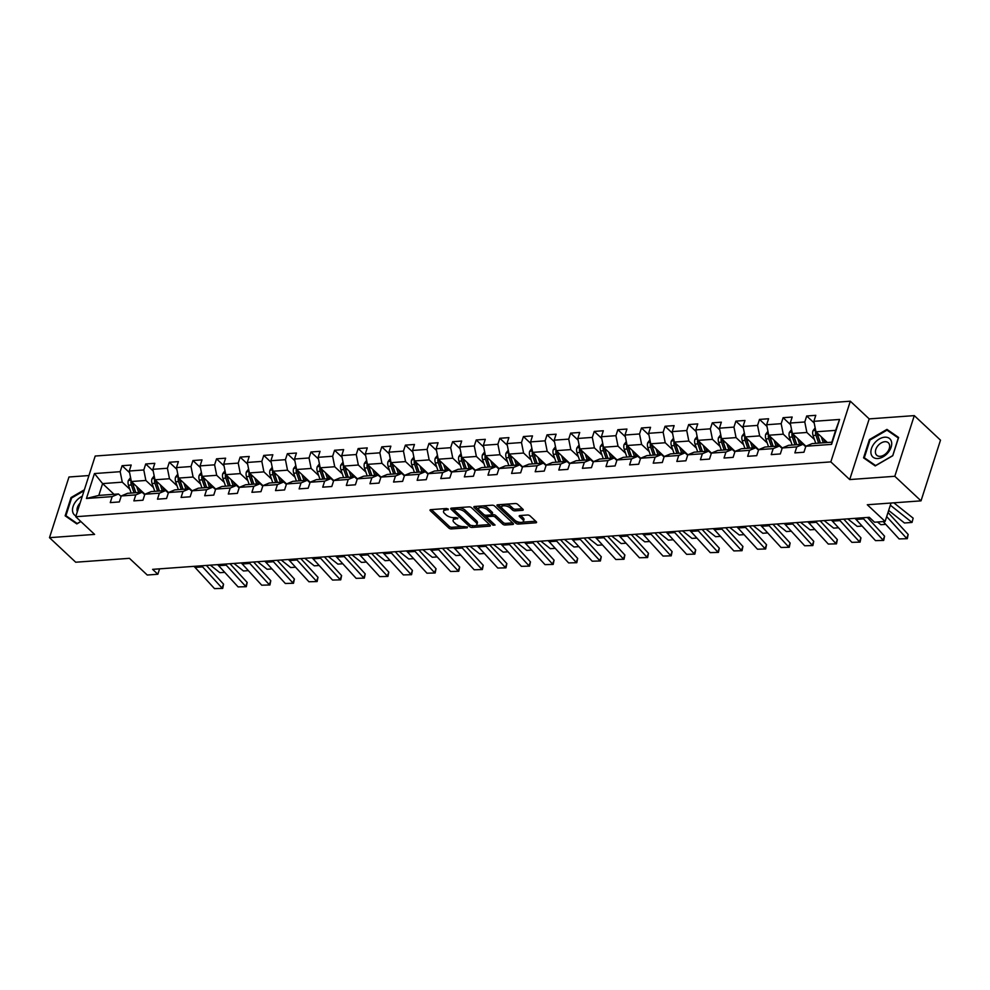 <?xml version="1.0" encoding="UTF-8"?>
<svg xmlns="http://www.w3.org/2000/svg" width="990" height="990" viewBox="0 0 990 990"><rect width="100%" height="100%" fill="white"/><g stroke="black" fill="none" stroke-linecap="round" stroke-linejoin="round"><path stroke-width="1.49" d="M448.334 509.108L446.577 508.501L430.786 509.652A1.881 0.817 -162.2 0 0 430.031 510.048A1.881 0.817 -162.2 0 0 430.328 510.729L448.854 528.078A1.881 0.817 -162.2 0 0 451.366 528.932L467.156 527.794L467.478 527.039L463.667 526.581A6.014 2.624 -162.2 0 1 455.623 523.846L454.076 522.398A6.014 2.624 -162.2 0 1 453.111 520.22A6.014 2.624 -162.2 0 1 455.536 518.97L457.9 518.067L454.101 517.621A6.014 2.624 -162.2 0 1 446.057 514.887L444.51 513.439A6.014 2.624 -162.2 0 1 443.532 511.248A6.014 2.624 -162.2 0 1 445.97 509.999L448.334 509.108M522.485 510.32A1.881 0.817 -162.2 0 0 523.252 509.924A1.881 0.817 -162.2 0 0 522.943 509.244L517.745 504.38A1.881 0.817 -162.2 0 0 515.233 503.526L497.71 504.789A1.881 0.817 -162.2 0 0 496.943 505.185A1.881 0.817 -162.2 0 0 497.252 505.865L515.778 523.215A1.881 0.817 -162.2 0 0 518.29 524.081L535.813 522.807A1.881 0.817 -162.2 0 0 536.58 522.411A1.881 0.817 -162.2 0 0 536.271 521.73L529.996 515.852A1.881 0.817 -162.2 0 0 527.484 514.998L519.973 515.543A1.881 0.817 -162.2 0 0 519.218 515.926A1.881 0.817 -162.2 0 0 519.527 516.607L522.633 519.527A5.024 2.19 -162.2 0 1 523.45 521.346A5.024 2.19 -162.2 0 1 519.775 522.324A5.024 2.19 -162.2 0 1 514.689 520.109L502.487 508.674A5.024 2.19 -162.2 0 1 501.683 506.855A5.024 2.19 -162.2 0 1 505.346 505.878A5.024 2.19 -162.2 0 1 510.444 508.105L512.474 510.011A1.881 0.817 -162.2 0 0 514.986 510.865L522.485 510.32L522.856 509.169M88.939 475.546L68.978 476.994L49.5 537.669L75.71 562.221L129.43 558.323L147.263 575.029L157.856 574.25L152.608 569.349L869.282 517.312L874.529 522.213L885.122 521.445L891.037 503.031M894.799 476.289L914.29 415.614L869.195 418.894L849.705 479.568L894.799 476.289L921.022 500.853L867.302 504.752L885.122 521.445M849.705 479.568L830.833 461.885L75.723 516.718L95.201 456.031L850.323 401.21L830.833 461.885M49.5 537.669L94.594 534.402L75.723 516.718M471.549 507.734A1.881 0.817 -162.2 0 0 469.037 506.88L451.514 508.142A1.881 0.817 -162.2 0 0 450.747 508.538A1.881 0.817 -162.2 0 0 451.056 509.219L469.582 526.569A1.881 0.817 -162.2 0 0 472.094 527.435L489.617 526.16A1.881 0.817 -162.2 0 0 490.384 525.764A1.881 0.817 -162.2 0 0 490.075 525.084L471.549 507.734M474.606 506.472L492.129 505.197A1.881 0.817 -162.2 0 1 494.654 506.051L513.179 523.413A1.881 0.817 -162.2 0 1 513.476 524.094A1.881 0.817 -162.2 0 1 512.721 524.477L505.222 525.022A1.881 0.817 -162.2 0 1 502.697 524.168L495.186 517.126A1.881 0.817 -162.2 0 0 492.674 516.273L487.699 516.632A1.881 0.817 -162.2 0 0 486.944 517.028A1.881 0.817 -162.2 0 0 487.241 517.708L495.062 525.034L492.983 525.183L474.148 507.548A1.881 0.817 -162.2 0 1 473.851 506.855A1.881 0.817 -162.2 0 1 474.606 506.472M914.29 415.614L940.5 440.166L921.022 500.853M814.201 423.015L806.702 415.986L804.783 421.975L790.255 423.027L792.173 417.038L783.102 417.706L781.172 423.683L766.644 424.747L768.574 418.758L759.491 419.414L757.573 425.403L743.045 426.455L744.963 420.465L735.879 421.134L733.961 427.111L719.433 428.175L721.351 422.186L712.28 422.841L710.35 428.831L695.822 429.883L697.752 423.893L688.669 424.562L686.751 430.539L672.222 431.603L674.14 425.613L665.057 426.269L663.139 432.259L648.611 433.311L650.541 427.321L641.458 427.989L639.54 433.966L625.012 435.031L626.93 429.041L617.847 429.697L615.929 435.687L601.4 436.739L603.318 430.761L594.248 431.417L592.317 437.407L577.789 438.459L579.719 432.469L570.636 433.125L568.718 439.114L554.19 440.166L556.108 434.189L547.024 434.845L545.106 440.835L530.578 441.887L532.496 435.897L523.425 436.553L521.495 442.542L506.979 443.594L508.897 437.617L499.814 438.273L497.896 444.262L483.368 445.314L485.286 439.325L476.215 439.981L474.284 445.97L459.756 447.022L461.687 441.045L452.603 441.701L450.685 447.69L436.157 448.742L438.075 442.753L428.992 443.409L427.074 449.398L412.545 450.45L414.464 444.473L405.393 445.129L403.462 451.118L388.934 452.17L390.864 446.181L381.781 446.837L379.863 452.826L365.335 453.878L367.253 447.901L358.17 448.557L356.252 454.546L341.723 455.598L343.641 449.608L334.571 450.264L332.64 456.254L318.124 457.306L320.042 451.329L310.959 451.985L309.041 457.974L294.513 459.026L296.431 453.036L287.36 453.692L285.429 459.682L270.901 460.734L272.832 454.757L263.748 455.412L261.83 461.402L247.302 462.454L249.22 456.464L240.137 457.12L238.219 463.11L223.69 464.161L225.609 458.184L216.538 458.84L214.607 464.83L200.079 465.882L202.01 459.892L192.926 460.548L191.008 466.538L176.48 467.589L178.398 461.612L169.315 462.268L167.397 468.258L152.868 469.31L154.799 463.32L145.716 463.976L143.798 469.965L129.269 471.017L131.187 465.04L122.104 465.696L120.186 471.686L94.458 473.554L86.452 498.477L98.814 495.408L118.478 493.973L121.102 496.436M806.702 415.986L815.785 415.33L813.867 421.319L839.582 419.451L831.588 444.374L805.86 446.243L803.942 452.232L794.859 452.888L796.777 446.898L782.249 447.963L780.33 453.94L771.247 454.608L773.178 448.618L758.649 449.67L756.719 455.66L747.648 456.316L749.566 450.326L735.038 451.391L733.12 457.368L724.037 458.036L725.955 452.046L711.426 453.098L709.508 459.088L700.425 459.744L702.356 453.754L687.827 454.818L685.897 460.796L676.826 461.464L678.744 455.474L664.216 456.526L662.298 462.516L653.214 463.171L655.133 457.182L640.604 458.246L638.686 464.223L629.603 464.892L631.533 458.902L617.005 459.954L615.087 465.943L606.004 466.599L607.922 460.61L593.394 461.674L591.476 467.651L582.392 468.32L584.323 462.33L569.794 463.382L567.864 469.371L558.793 470.027L560.711 464.038L546.183 465.102L544.265 471.079L535.182 471.747L537.1 465.758L522.572 466.81L520.653 472.799L511.57 473.455L513.501 467.466L498.972 468.53L497.042 474.507L487.971 475.175L489.889 469.186L475.361 470.238L473.443 476.227L464.36 476.883L466.278 470.894L451.762 471.958L449.831 477.935L440.76 478.603L442.679 472.614L428.15 473.666L426.232 479.655L417.149 480.311L419.067 474.321L404.539 475.386L402.621 481.363L393.537 482.031L395.468 476.042L380.94 477.093L379.009 483.083L369.938 483.739L371.856 477.762L357.328 478.814L355.41 484.791L346.327 485.459L348.245 479.469L333.717 480.521L331.798 486.511L322.715 487.167L324.646 481.19L310.118 482.241L308.187 488.219L299.116 488.887L301.034 482.897L286.506 483.949L284.588 489.939L275.505 490.595L277.423 484.617L262.907 485.669L260.976 491.659L251.906 492.315L253.824 486.325L239.295 487.377L237.377 493.367L228.294 494.022L230.212 488.045L215.684 489.097L213.766 495.087L204.683 495.743L206.613 489.753L192.085 490.805L190.154 496.794L181.083 497.45L183.001 491.473L168.473 492.525L166.555 498.514L157.472 499.17L159.39 493.181L144.862 494.233L142.944 500.222L133.86 500.878L135.791 494.901L121.263 495.953L119.344 501.942L110.261 502.598L112.179 496.609L86.452 498.477M805.91 446.218L792.346 433.521L806.875 432.469L814.448 439.56M805.699 446.725L803.076 444.275L788.547 445.327L782.249 447.963M806.875 432.469L804.783 421.975M792.346 433.521L790.255 423.027M796.777 446.898L803.076 444.275M782.298 447.938L768.735 435.229L783.263 434.177L790.837 441.28M782.1 448.445L779.476 445.983L764.948 447.035L758.649 449.67M783.263 434.177L781.172 423.683M768.735 435.229L766.644 424.747M773.178 448.618L779.476 445.983M758.687 449.658L745.124 436.949L759.652 435.897L767.238 442.988M758.488 450.153L755.865 447.703L741.337 448.755L735.038 451.391M759.652 435.897L757.573 425.403M745.124 436.949L743.045 426.455M749.566 450.326L755.865 447.703M735.087 451.366L721.524 438.657L736.053 437.605L743.626 444.708M734.877 451.873L732.254 449.411L717.725 450.462L711.426 453.098M736.053 437.605L733.961 427.111M721.524 438.657L719.433 428.175M725.955 452.046L732.254 449.411M711.476 453.086L697.913 440.377L712.441 439.325L720.027 446.416M711.278 453.581L708.654 451.131L694.126 452.183L687.827 454.818M712.441 439.325L710.35 428.831M697.913 440.377L695.822 429.883M702.356 453.754L708.654 451.131M687.877 454.794L674.314 442.085L688.83 441.033L696.416 448.136M687.666 455.301L685.043 452.838L670.515 453.903L664.216 456.526M688.83 441.033L686.751 430.539M674.314 442.085L672.222 431.603M678.744 455.474L685.043 452.838M664.265 456.514L650.702 443.805L665.231 442.753L672.804 449.844M664.067 457.009L661.444 454.558L646.916 455.61L640.604 458.246M665.231 442.753L663.139 432.259M650.702 443.805L648.611 433.311M655.133 457.182L661.444 454.558M640.654 458.221L627.091 445.512L641.619 444.461L649.205 451.564M640.456 458.729L637.832 456.266L623.304 457.331L617.005 459.954M641.619 444.461L639.54 433.966M627.091 445.512L625.012 435.031M631.533 458.902L637.832 456.266M617.055 459.942L603.492 447.233L618.02 446.181L625.593 453.272M616.844 460.437L614.221 457.986L599.692 459.038L593.394 461.674M618.02 446.181L615.929 435.687M603.492 447.233L601.4 436.739M607.922 460.61L614.221 457.986M593.443 461.649L579.88 448.94L594.408 447.888L601.982 454.992M593.245 462.157L590.622 459.694L576.093 460.758L569.794 463.382L556.269 450.66L554.19 440.166M594.408 447.888L592.317 437.407M579.88 448.94L577.789 438.459M584.323 462.33L590.622 459.694M556.269 450.66L570.797 449.608L578.383 456.699M569.634 463.864L567.01 461.414L552.482 462.466L546.183 465.102M570.797 449.608L568.718 439.114M560.711 464.038L567.01 461.414M546.232 465.077L532.669 452.368L547.198 451.316L554.771 458.42M546.022 465.585L543.399 463.122L528.87 464.186L522.572 466.81L509.058 454.088L506.979 443.594M547.198 451.316L545.106 440.835M532.669 452.368L530.578 441.887M537.1 465.758L543.399 463.122M509.058 454.088L523.586 453.036L531.172 460.127M522.423 467.292L519.8 464.842L505.271 465.894L498.972 468.53M523.586 453.036L521.495 442.542M513.501 467.466L519.8 464.842M499.022 468.505L485.459 455.796L499.987 454.744L507.561 461.847M498.812 469.012L496.188 466.55L481.66 467.614L475.361 470.238L461.847 457.516L459.756 447.022M499.987 454.744L497.896 444.262M485.459 455.796L483.368 445.314M489.889 469.186L496.188 466.55M461.847 457.516L476.376 456.464L483.949 463.555M475.212 470.72L472.589 468.27L458.061 469.322L451.762 471.958M476.376 456.464L474.284 445.97M466.278 470.894L472.589 468.27M451.799 471.933L438.236 459.224L452.764 458.172L460.35 465.275M451.601 472.44L448.977 469.978L434.449 471.042L428.15 473.666L414.637 460.944L412.545 450.45M452.764 458.172L450.685 447.69M438.236 459.224L436.157 448.742M442.679 472.614L448.977 469.978M414.637 460.944L429.165 459.892L436.739 466.983M427.989 474.148L425.366 471.698L410.838 472.75L404.539 475.386M429.165 459.892L427.074 449.398M419.067 474.321L425.366 471.698M404.588 475.361L391.025 462.652L405.554 461.6L413.127 468.703M404.39 475.868L401.767 473.406L387.239 474.47L380.94 477.093M405.554 461.6L403.462 451.118M391.025 462.652L388.934 452.17M395.468 476.042L401.767 473.406M380.977 477.081L367.414 464.372L381.942 463.32L389.528 470.411M380.779 477.576L378.155 475.126L363.627 476.178L357.328 478.814M381.942 463.32L379.863 452.826M367.414 464.372L365.335 453.878M371.856 477.762L378.155 475.126M357.378 478.789L343.815 466.08L358.343 465.028L365.916 472.131M357.167 479.296L354.544 476.834L340.028 477.898L333.717 480.521M358.343 465.028L356.252 454.546M343.815 466.08L341.723 455.598M348.245 479.469L354.544 476.834M333.766 480.509L320.203 467.8L334.731 466.748L342.317 473.839M333.568 481.004L330.945 478.554L316.416 479.606L310.118 482.241M334.731 466.748L332.64 456.254M320.203 467.8L318.124 457.306M324.646 481.19L330.945 478.554M310.167 482.217L296.604 469.507L311.132 468.456L318.706 475.559M309.957 482.724L307.333 480.261L292.805 481.326L286.506 483.949M311.132 468.456L309.041 457.974M296.604 469.507L294.513 459.026M301.034 482.897L307.333 480.261M286.555 483.937L272.993 471.228L287.521 470.176L295.094 477.267M286.358 484.444L283.734 481.982L269.206 483.033L262.907 485.669M287.521 470.176L285.429 459.682M272.993 471.228L270.901 460.734M277.423 484.617L283.734 481.982M262.944 485.644L249.381 472.935L263.909 471.884L271.495 478.987M262.746 486.152L260.123 483.689L245.594 484.754L239.295 487.377M263.909 471.884L261.83 461.402M249.381 472.935L247.302 462.454M253.824 486.325L260.123 483.689M239.345 487.365L225.782 474.656L240.31 473.604L247.884 480.695M239.135 487.872L236.511 485.409L221.983 486.461L215.684 489.097M240.31 473.604L238.219 463.11M225.782 474.656L223.69 464.161M230.212 488.045L236.511 485.409M215.733 489.072L202.17 476.363L216.699 475.311L224.272 482.415M215.535 489.58L212.912 487.117L198.384 488.181L192.085 490.805M216.699 475.311L214.607 464.83M202.17 476.363L200.079 465.882M206.613 489.753L212.912 487.117M192.134 490.793L178.571 478.083L193.087 477.032L200.673 484.122M191.924 491.3L189.3 488.837L174.772 489.889L168.473 492.525M193.087 477.032L191.008 466.538M178.571 478.083L176.48 467.589M183.001 491.473L189.3 488.837M168.523 492.5L154.96 479.791L169.488 478.739L177.062 485.843M168.312 493.008L165.689 490.545L151.173 491.609L144.862 494.233M169.488 478.739L167.397 468.258M154.96 479.791L152.868 469.31M159.39 493.181L165.689 490.545M144.911 494.22L131.348 481.511L145.876 480.459L153.462 487.55M144.713 494.728L142.09 492.265L127.562 493.317L121.263 495.953M145.876 480.459L143.798 469.965M131.348 481.511L129.269 471.017M135.791 494.901L142.09 492.265M114.023 494.307L102.601 483.603L122.277 482.167L129.851 489.27M122.277 482.167L120.186 471.686M98.814 495.408L102.601 483.603L94.458 473.554M112.179 496.609L118.478 493.973M869.195 418.894L850.323 401.21M157.856 574.25L159.588 568.842M805.86 446.243L812.159 443.607L831.835 442.183L835.622 430.378L815.946 431.801L827.38 442.505M831.588 444.374L831.835 442.183M835.622 430.378L839.582 419.451M815.946 431.801L813.867 421.319M129.603 472.713L122.104 465.696M153.203 471.005L145.716 463.976M176.814 469.285L169.315 462.268M200.426 467.577L192.926 460.548M224.025 465.857L216.538 458.84M247.636 464.149L240.137 457.12M271.248 462.429L263.748 455.412M294.847 460.721L287.36 453.692M318.458 459.001L310.959 451.985M342.057 457.293L334.571 450.264M365.669 455.573L358.17 448.557M389.28 453.865L381.781 446.837M412.88 452.145L405.393 445.129M436.491 450.438L428.992 443.409M460.103 448.718L452.603 441.701M483.702 447.01L476.215 439.981M507.313 445.29L499.814 438.273M530.912 443.582L523.425 436.553M554.524 441.862L547.024 434.845M578.135 440.154L570.636 433.125M601.734 438.434L594.248 431.417M625.346 436.726L617.847 429.697M648.945 435.006L641.458 427.989M672.557 433.298L665.057 426.269M696.168 431.578L688.669 424.562M719.767 429.87L712.28 422.841M743.379 428.15L735.879 421.134M766.99 426.443L759.491 419.414M790.589 424.722L783.102 417.706M84.36 489.79L71.032 497.549L65.154 515.827L76.824 523.908L80.883 521.544M898.623 437.456L886.953 429.388L869.418 439.585L863.552 457.85L875.222 465.931L892.757 455.734L898.623 437.456M890.01 432.234L886.953 429.388M445.24 508.6A6.014 2.624 -162.2 0 0 444.065 509.615L443.532 511.248M454.818 517.572A6.014 2.624 -162.2 0 0 453.63 518.574L453.111 520.22M431.417 509.603L449.386 526.433A1.881 0.817 -162.2 0 0 451.898 527.299L462.12 526.556M475.695 525.566L489.518 524.564M452.133 508.105L454.113 509.961M454.583 509.38L454.262 510.135L470.522 525.368L474.445 525.801A6.014 2.624 -162.2 0 0 476.871 524.564A6.014 2.624 -162.2 0 0 475.905 522.374L464.78 511.966A6.014 2.624 -162.2 0 0 456.736 509.219L454.583 509.38L455.066 507.895M454.633 507.92L454.051 509.652M476.871 524.564L477.403 522.918A6.014 2.624 -162.2 0 0 476.425 520.74L475.905 522.374M458.815 507.623A6.014 2.624 -162.2 0 1 465.312 510.32L476.425 520.74M512.61 522.881L505.742 523.388L505.222 525.022M491.844 514.738L493.206 514.639A1.881 0.817 -162.2 0 1 495.718 515.493L503.229 522.534A1.881 0.817 -162.2 0 0 505.742 523.388M487.612 515.184A1.881 0.817 -162.2 0 0 487.464 515.382L486.944 517.028M487.055 517.498L483.999 514.627M479.123 510.06L475.237 506.422M487.389 509.825A5.024 2.19 -162.2 0 0 482.303 507.61A5.024 2.19 -162.2 0 0 478.628 508.575A5.024 2.19 -162.2 0 0 479.445 510.407L483.739 514.429A1.881 0.817 -162.2 0 0 486.263 515.283L491.238 514.924A1.881 0.817 -162.2 0 0 491.993 514.54A1.881 0.817 -162.2 0 0 491.683 513.847L487.389 509.825L487.921 508.192A5.024 2.19 -162.2 0 0 482.316 505.915M480.249 506.063A5.024 2.19 -162.2 0 0 479.16 506.942L478.628 508.575M491.993 514.54L492.525 512.894A1.881 0.817 -162.2 0 0 492.216 512.214L491.683 513.847M487.921 508.192L492.216 512.214M505.667 504.219A5.024 2.19 -162.2 0 1 510.964 506.459L512.993 508.365A1.881 0.817 -162.2 0 0 515.518 509.219L522.386 508.724M503.106 504.405A5.024 2.19 -162.2 0 0 502.202 505.209L501.683 506.855M523.45 521.346L523.97 519.713A5.024 2.19 -162.2 0 0 523.165 517.881L522.633 519.527M520.604 515.493L523.165 517.881M515.085 520.443L516.297 521.582A1.881 0.817 -162.2 0 0 518.81 522.435L519.985 522.349M522.547 522.163L535.714 521.21M498.329 504.752L502.165 508.34M130.569 477.564L128.353 480.484A5.074 3.094 85.8 0 0 128.465 485.211L131.15 493.057M224.742 572.344L219.867 572.69L210.375 565.154M136.645 486.474L138.711 492.513M139.132 488.8L140.221 491.993A12.165 7.413 85.8 0 0 140.37 492.389M135.68 492.735A12.165 7.413 -94.2 0 1 135.531 492.339L132.66 483.924A2.586 1.572 -94.2 0 1 132.474 483.046L130.965 481.635A5.074 3.094 85.8 0 0 131.336 485.001L134.021 492.847M135.84 492.723L133.155 484.877A5.074 3.094 -94.2 0 1 132.759 482.823M131.237 480.942L130.965 481.635M201.354 565.81A9.578 5.841 -94.2 0 1 202.603 566.862L222.069 588.072L223.567 584.162L206.39 565.439M193.78 566.354A9.578 5.841 -94.2 0 1 195.042 567.418L214.508 588.617L222.701 588.407L214.508 588.617M223.567 584.162L222.701 588.407M82.294 496.25A12.449 8.229 -46.9 0 0 76.094 501.113A12.449 8.229 -46.9 0 0 75.97 515.939M80.103 503.056A8.526 5.631 -46.9 0 0 79.485 503.762A8.526 5.631 -46.9 0 0 77.331 511.706M68.545 518.166L65.909 515.703L71.602 497.995L84.063 490.755M80.784 521.458L77.22 523.524L65.909 515.703M884.726 437.196A12.449 8.229 -46.9 0 0 871.46 448.569A12.449 8.229 -46.9 0 0 877.883 458.519A12.449 8.229 -46.9 0 0 891.136 447.146A12.449 8.229 -46.9 0 0 884.726 437.196M884.887 441.713A8.526 5.631 -46.9 0 0 876.843 447.245A8.526 5.631 -46.9 0 0 876.719 455.239A8.526 5.631 -46.9 0 0 880.197 456.316A8.526 5.631 -46.9 0 0 888.24 450.784A8.526 5.631 -46.9 0 0 888.364 442.802A8.526 5.631 -46.9 0 0 884.887 441.713M892.609 455.685L875.618 465.56L864.307 457.739L870 440.03L886.99 430.143L898.289 437.976L892.708 455.771M866.943 460.202L864.307 457.739M154.168 475.856L151.965 478.776A5.074 3.094 85.8 0 0 152.076 483.504L154.749 491.349M248.342 570.624L243.466 570.982L233.974 563.434M160.256 484.766L162.323 490.793M162.744 487.092L163.833 490.285A12.165 7.413 85.8 0 0 163.969 490.681M159.279 491.015A12.165 7.413 -94.2 0 1 159.143 490.619L156.272 482.217A2.586 1.572 -94.2 0 1 156.074 481.326L154.564 479.915A5.074 3.094 85.8 0 0 154.947 483.293L157.633 491.139M159.44 491.003L156.767 483.157A5.074 3.094 -94.2 0 1 156.358 481.115M154.848 479.234L154.564 479.915M177.779 474.136L175.564 477.056A5.074 3.094 85.8 0 0 175.676 481.784L178.361 489.629M271.953 568.916L267.077 569.262L257.586 561.726M183.868 483.046L185.922 489.085M186.343 485.372L187.444 488.565A12.165 7.413 85.8 0 0 187.58 488.961M182.89 489.308A12.165 7.413 -94.2 0 1 182.742 488.911L179.871 480.496A2.586 1.572 -94.2 0 1 179.685 479.618L178.175 478.207A5.074 3.094 85.8 0 0 178.559 481.573L181.232 489.419M183.051 489.295L180.366 481.449A5.074 3.094 -94.2 0 1 179.97 479.395M178.447 477.514L178.175 478.207M224.953 564.09A9.578 5.841 -94.2 0 1 226.215 565.154L245.681 586.352L247.178 582.442L229.989 563.718M217.392 564.634A9.578 5.841 -94.2 0 1 218.642 565.698L238.107 586.909L246.3 586.699L238.107 586.909M247.178 582.442L246.3 586.699M248.564 562.382A9.578 5.841 -94.2 0 1 249.814 563.434L269.28 584.644L270.79 580.734L253.601 562.011M241.003 562.926A9.578 5.841 -94.2 0 1 242.253 563.991L261.719 585.189L269.911 584.979L261.719 585.189M270.79 580.734L269.911 584.979M201.391 472.428L199.176 475.349A5.074 3.094 85.8 0 0 199.287 480.076L201.96 487.921M295.565 567.196L290.676 567.555L281.185 560.006M207.467 481.338L209.534 487.365M209.954 483.664L211.043 486.857A12.165 7.413 85.8 0 0 211.192 487.253M206.489 487.587A12.165 7.413 -94.2 0 1 206.353 487.191L203.482 478.789A2.586 1.572 -94.2 0 1 203.297 477.898L201.787 476.487A5.074 3.094 85.8 0 0 202.158 479.865L204.843 487.711M206.662 487.575L203.977 479.729A5.074 3.094 -94.2 0 1 203.581 477.687M202.059 475.806L201.787 476.487M224.99 470.708L222.775 473.628A5.074 3.094 85.8 0 0 222.899 478.356L225.572 486.201M319.164 565.488L314.288 565.835L304.796 558.298M231.078 479.618L233.133 485.657M233.566 481.944L234.655 485.137A12.165 7.413 85.8 0 0 234.791 485.533M230.101 485.88A12.165 7.413 -94.2 0 1 229.965 485.484L227.094 477.069A2.586 1.572 -94.2 0 1 226.896 476.19L225.386 474.779A5.074 3.094 85.8 0 0 225.769 478.145L228.442 485.991M230.262 485.867L227.589 478.022A5.074 3.094 -94.2 0 1 227.18 475.967M225.671 474.086L225.386 474.779M248.601 468.988L246.386 471.921A5.074 3.094 85.8 0 0 246.498 476.648L249.183 484.494M342.775 563.768L337.899 564.127L328.408 556.578M254.69 477.91L256.744 483.937M257.165 480.237L258.254 483.429A12.165 7.413 85.8 0 0 258.402 483.825M253.712 484.16A12.165 7.413 -94.2 0 1 253.564 483.764L250.693 475.349A2.586 1.572 -94.2 0 1 250.507 474.47L248.997 473.059A5.074 3.094 85.8 0 0 249.381 476.438L252.054 484.283M253.873 484.147L251.188 476.301A5.074 3.094 -94.2 0 1 250.792 474.26M249.27 472.379L248.997 473.059M272.176 560.662A9.578 5.841 -94.2 0 1 273.426 561.726L292.892 582.924L294.389 579.014L277.212 560.291M264.602 561.206A9.578 5.841 -94.2 0 1 265.865 562.271L285.318 583.481L293.51 583.271L285.318 583.481M294.389 579.014L293.51 583.271M295.775 558.954A9.578 5.841 -94.2 0 1 297.037 560.006L316.491 581.217L318 577.306L300.812 558.583M288.214 559.499A9.578 5.841 -94.2 0 1 289.464 560.563L308.93 581.761L317.122 581.551L308.93 581.761M318 577.306L317.122 581.551M319.386 557.234A9.578 5.841 -94.2 0 1 320.636 558.298L340.102 579.496L341.6 575.586L324.423 556.863M311.825 557.778A9.578 5.841 -94.2 0 1 313.075 558.843L332.541 580.053L340.733 579.843L332.541 580.053M341.6 575.586L340.733 579.843M272.213 467.28L269.998 470.2A5.074 3.094 85.8 0 0 270.109 474.928L272.782 482.774M366.374 562.06L361.499 562.407L352.007 554.87M278.289 476.19L280.356 482.229M280.776 478.517L281.865 481.709A12.165 7.413 85.8 0 0 282.002 482.105M277.311 482.452A12.165 7.413 -94.2 0 1 277.175 482.056L274.304 473.641A2.586 1.572 -94.2 0 1 274.106 472.762L272.596 471.351A5.074 3.094 85.8 0 0 272.98 474.717L275.666 482.563M277.472 482.439L274.799 474.594A5.074 3.094 -94.2 0 1 274.391 472.539M272.881 470.658L272.596 471.351M342.998 555.514A9.578 5.841 -94.2 0 1 344.248 556.578L363.714 577.789L365.211 573.878L348.035 555.155M335.424 556.071A9.578 5.841 -94.2 0 1 336.687 557.135L356.14 578.333L364.332 578.123L356.14 578.333M365.211 573.878L364.332 578.123M295.812 465.56L293.597 468.493A5.074 3.094 85.8 0 0 293.708 473.22L296.394 481.066M389.986 560.34L385.11 560.699L375.618 553.15M301.901 474.47L303.955 480.509M304.388 476.809L305.477 480.002A12.165 7.413 85.8 0 0 305.613 480.397M300.923 480.732A12.165 7.413 -94.2 0 1 300.787 480.336L297.903 471.921A2.586 1.572 -94.2 0 1 297.718 471.042L296.208 469.631A5.074 3.094 85.8 0 0 296.592 473.01L299.265 480.855M301.084 480.719L298.411 472.874A5.074 3.094 -94.2 0 1 298.002 470.832M296.493 468.951L296.208 469.631M366.597 553.806A9.578 5.841 -94.2 0 1 367.859 554.87L387.313 576.069L388.822 572.158L371.634 553.435M359.036 554.351A9.578 5.841 -94.2 0 1 360.286 555.415L379.752 576.625L387.944 576.403L379.752 576.625M388.822 572.158L387.944 576.403M319.423 463.852L317.208 466.773A5.074 3.094 85.8 0 0 317.32 471.5L320.005 479.346M413.597 558.632L408.721 558.979L399.218 551.442M325.5 472.762L327.566 478.801M327.987 475.089L329.076 478.281A12.165 7.413 85.8 0 0 329.225 478.677M324.534 479.024A12.165 7.413 -94.2 0 1 324.386 478.628L321.515 470.213A2.586 1.572 -94.2 0 1 321.329 469.334L319.82 467.924A5.074 3.094 85.8 0 0 320.191 471.289L322.876 479.135M324.695 479.012L322.01 471.166A5.074 3.094 -94.2 0 1 321.614 469.111M320.092 467.231L319.82 467.924M390.209 552.086A9.578 5.841 -94.2 0 1 391.458 553.15L410.924 574.361L412.422 570.45L395.245 551.727M382.635 552.643A9.578 5.841 -94.2 0 1 383.897 553.707L403.351 574.905L411.543 574.695L403.351 574.905M412.422 570.45L411.543 574.695M343.023 462.132L340.808 465.065A5.074 3.094 85.8 0 0 340.931 469.792L343.604 477.638M437.196 556.912L432.321 557.271L422.829 549.722M349.111 471.042L351.178 477.081M351.599 473.381L352.688 476.574A12.165 7.413 85.8 0 0 352.824 476.957M348.134 477.304A12.165 7.413 -94.2 0 1 347.997 476.908L345.126 468.493A2.586 1.572 -94.2 0 1 344.928 467.614L343.419 466.203A5.074 3.094 85.8 0 0 343.802 469.582L346.488 477.428M348.294 477.291L345.621 469.446A5.074 3.094 -94.2 0 1 345.213 467.404M343.703 465.523L343.419 466.203M413.808 550.378A9.578 5.841 -94.2 0 1 415.07 551.442L434.536 572.641L436.033 568.73L418.844 550.007M406.246 550.923A9.578 5.841 -94.2 0 1 407.496 551.987L426.962 573.198L435.154 572.975L426.962 573.198M436.033 568.73L435.154 572.975M366.634 460.424L364.419 463.345A5.074 3.094 85.8 0 0 364.53 468.072L367.216 475.918M460.808 555.204L455.932 555.551L446.44 548.014M372.723 469.334L374.777 475.373M375.198 471.661L376.299 474.854A12.165 7.413 85.8 0 0 376.435 475.25M371.745 475.596A12.165 7.413 -94.2 0 1 371.596 475.2L368.726 466.785A2.586 1.572 -94.2 0 1 368.54 465.906L367.03 464.496A5.074 3.094 85.8 0 0 367.414 467.862L370.087 475.707M371.906 475.584L369.221 467.738A5.074 3.094 -94.2 0 1 368.825 465.684M367.302 463.803L367.03 464.496M437.419 548.658A9.578 5.841 -94.2 0 1 438.669 549.722L458.135 570.933L459.645 567.023L442.456 548.299M429.858 549.215A9.578 5.841 -94.2 0 1 431.108 550.279L450.574 571.478L458.766 571.267L450.574 571.478M459.645 567.023L458.766 571.267M390.246 458.704L388.031 461.637A5.074 3.094 85.8 0 0 388.142 466.364L390.815 474.21M484.419 553.484L479.531 553.843L470.04 546.294M396.322 467.614L398.388 473.653M398.809 469.953L399.898 473.133A12.165 7.413 85.8 0 0 400.034 473.529M395.344 473.876A12.165 7.413 -94.2 0 1 395.208 473.48L392.337 465.065A2.586 1.572 -94.2 0 1 392.151 464.186L390.642 462.775A5.074 3.094 85.8 0 0 391.013 466.154L393.698 474M395.505 473.864L392.832 466.018A5.074 3.094 -94.2 0 1 392.436 463.976M390.914 462.095L390.642 462.775M461.031 546.95A9.578 5.841 -94.2 0 1 462.281 548.014L481.746 569.213L483.244 565.302L466.067 546.579M453.457 547.495A9.578 5.841 -94.2 0 1 454.719 548.559L474.173 569.77L482.365 569.547L474.173 569.77M483.244 565.302L482.365 569.547M413.845 456.996L411.63 459.917A5.074 3.094 85.8 0 0 411.753 464.644L414.426 472.49M508.019 551.777L503.143 552.123L493.651 544.587M419.933 465.906L421.988 471.945M422.421 468.233L423.51 471.426A12.165 7.413 85.8 0 0 423.646 471.822M418.956 472.156A12.165 7.413 -94.2 0 1 418.82 471.772L415.949 463.357A2.586 1.572 -94.2 0 1 415.75 462.479L414.241 461.068A5.074 3.094 85.8 0 0 414.624 464.434L417.297 472.279M419.117 472.156L416.443 464.31A5.074 3.094 -94.2 0 1 416.035 462.256M414.525 460.375L414.241 461.068M484.63 545.23A9.578 5.841 -94.2 0 1 485.892 546.294L505.346 567.505L506.855 563.595L489.666 544.871M477.069 545.787A9.578 5.841 -94.2 0 1 478.318 546.851L497.784 568.05L505.977 567.839L497.784 568.05M506.855 563.595L505.977 567.839M437.456 455.276L435.241 458.209A5.074 3.094 85.8 0 0 435.353 462.936L438.038 470.782M531.63 550.056L526.754 550.415L517.263 542.866M443.532 464.186L445.599 470.225M446.02 466.525L447.109 469.706A12.165 7.413 85.8 0 0 447.257 470.101M442.567 470.448A12.165 7.413 -94.2 0 1 442.419 470.052L439.548 461.637A2.586 1.572 -94.2 0 1 439.362 460.758L437.852 459.348A5.074 3.094 85.8 0 0 438.224 462.726L440.909 470.572M442.728 470.436L440.043 462.59A5.074 3.094 -94.2 0 1 439.647 460.548M438.125 458.667L437.852 459.348M508.241 543.522A9.578 5.841 -94.2 0 1 509.491 544.587L528.957 565.785L530.454 561.875L513.278 543.151M500.668 544.067A9.578 5.841 -94.2 0 1 501.93 545.131L521.396 566.342L529.588 566.119L521.396 566.342M530.454 561.875L529.588 566.119M461.055 453.568L458.853 456.489A5.074 3.094 85.8 0 0 458.964 461.216L461.637 469.062M555.229 548.349L550.353 548.695L540.862 541.159M467.144 462.479L469.211 468.518M469.631 464.805L470.72 467.998A12.165 7.413 85.8 0 0 470.856 468.394M466.166 468.728A12.165 7.413 -94.2 0 1 466.03 468.332L463.159 459.929A2.586 1.572 -94.2 0 1 462.961 459.051L461.451 457.64A5.074 3.094 85.8 0 0 461.835 461.006L464.52 468.852M466.327 468.728L463.654 460.882A5.074 3.094 -94.2 0 1 463.246 458.828M461.736 456.947L461.451 457.64M531.853 541.802A9.578 5.841 -94.2 0 1 533.103 542.866L552.568 564.077L554.066 560.167L536.889 541.443M524.279 542.359A9.578 5.841 -94.2 0 1 525.529 543.423L544.995 564.622L553.187 564.411L544.995 564.622M554.066 560.167L553.187 564.411M484.667 451.848L482.452 454.781A5.074 3.094 85.8 0 0 482.563 459.509L485.249 467.354M578.841 546.629L573.965 546.987L564.473 539.439M490.755 460.758L492.81 466.797M493.243 463.097L494.332 466.278A12.165 7.413 85.8 0 0 494.468 466.674M489.778 467.02A12.165 7.413 -94.2 0 1 489.642 466.624L486.758 458.209A2.586 1.572 -94.2 0 1 486.573 457.331L485.063 455.92A5.074 3.094 85.8 0 0 485.446 459.298L488.12 467.144M489.939 467.008L487.253 459.162A5.074 3.094 -94.2 0 1 486.857 457.12M485.348 455.239L485.063 455.92M555.452 540.095A9.578 5.841 -94.2 0 1 556.714 541.159L576.168 562.357L577.677 558.447L560.489 539.723M547.891 540.639A9.578 5.841 -94.2 0 1 549.141 541.703L568.607 562.914L576.799 562.691L568.607 562.914M577.677 558.447L576.799 562.691M508.278 450.141L506.063 453.061A5.074 3.094 85.8 0 0 506.175 457.788L508.86 465.634M602.452 544.921L597.576 545.267L588.072 537.731M514.355 459.051L516.421 465.09M516.842 461.377L517.931 464.57A12.165 7.413 85.8 0 0 518.079 464.966M513.389 465.3A12.165 7.413 -94.2 0 1 513.241 464.904L510.37 456.501A2.586 1.572 -94.2 0 1 510.184 455.623L508.674 454.212A5.074 3.094 85.8 0 0 509.046 457.578L511.731 465.424M513.55 465.3L510.865 457.454A5.074 3.094 -94.2 0 1 510.469 455.4M508.947 453.519L508.674 454.212M579.063 538.374A9.578 5.841 -94.2 0 1 580.313 539.439L599.779 560.649L601.277 556.739L584.1 538.015M571.49 538.931A9.578 5.841 -94.2 0 1 572.752 539.995L592.206 561.194L600.398 560.984L592.206 561.194M601.277 556.739L600.398 560.984M531.878 448.421L529.662 451.353A5.074 3.094 85.8 0 0 529.786 456.081L532.459 463.926M626.051 543.201L621.175 543.56L611.684 536.011M537.966 457.331L540.033 463.37M540.453 459.669L541.542 462.85A12.165 7.413 85.8 0 0 541.679 463.246M536.988 463.592A12.165 7.413 -94.2 0 1 536.852 463.196L533.981 454.781A2.586 1.572 -94.2 0 1 533.783 453.903L532.274 452.492A5.074 3.094 85.8 0 0 532.657 455.87L535.33 463.716M537.149 463.58L534.476 455.734A5.074 3.094 -94.2 0 1 534.068 453.692M532.558 451.811L532.274 452.492M602.663 536.667A9.578 5.841 -94.2 0 1 603.925 537.731L623.378 558.929L624.888 555.019L607.699 536.295M595.101 537.211A9.578 5.841 -94.2 0 1 596.351 538.275L615.817 559.486L624.009 559.263L615.817 559.486M624.888 555.019L624.009 559.263M555.489 446.713L553.274 449.633A5.074 3.094 85.8 0 0 553.385 454.361L556.071 462.206M649.663 541.493L644.787 541.839L635.295 534.291M561.577 455.623L563.632 461.662M564.053 457.949L565.142 461.142A12.165 7.413 85.8 0 0 565.29 461.538M560.6 461.872A12.165 7.413 -94.2 0 1 560.451 461.476L557.58 453.074A2.586 1.572 -94.2 0 1 557.395 452.195L555.885 450.784A5.074 3.094 85.8 0 0 556.269 454.15L558.942 461.996M560.761 461.86L558.075 454.026A5.074 3.094 -94.2 0 1 557.679 451.972M556.157 450.091L555.885 450.784M626.274 534.947A9.578 5.841 -94.2 0 1 627.524 536.011L646.99 557.221L648.487 553.311L631.311 534.588M618.713 535.503A9.578 5.841 -94.2 0 1 619.963 536.568L639.429 557.766L647.621 557.556L639.429 557.766M648.487 553.311L647.621 557.556M579.101 444.993L576.885 447.925A5.074 3.094 85.8 0 0 576.997 452.653L579.67 460.499M673.274 539.773L668.386 540.132L658.895 532.583M585.177 453.903L587.243 459.942M587.664 456.229L588.753 459.422A12.165 7.413 85.8 0 0 588.889 459.818M584.199 460.164A12.165 7.413 -94.2 0 1 584.063 459.768L581.192 451.353A2.586 1.572 -94.2 0 1 580.994 450.475L579.496 449.064A5.074 3.094 85.8 0 0 579.868 452.442L582.553 460.288M584.36 460.152L581.687 452.306A5.074 3.094 -94.2 0 1 581.291 450.264M579.769 448.383L579.496 449.064M649.885 533.239A9.578 5.841 -94.2 0 1 651.135 534.303L670.601 555.501L672.099 551.591L654.922 532.868M642.312 533.783A9.578 5.841 -94.2 0 1 643.574 534.847L663.028 556.058L671.22 555.836L663.028 556.058M672.099 551.591L671.22 555.836M602.7 443.285L600.485 446.205A5.074 3.094 85.8 0 0 600.596 450.933L603.281 458.778M696.873 538.065L691.998 538.412L682.506 530.863M608.788 452.195L610.842 458.234M611.275 454.521L612.365 457.714A12.165 7.413 85.8 0 0 612.501 458.11M607.811 458.444A12.165 7.413 -94.2 0 1 607.674 458.048L604.803 449.646A2.586 1.572 -94.2 0 1 604.605 448.767L603.096 447.356A5.074 3.094 85.8 0 0 603.479 450.722L606.152 458.568M607.971 458.432L605.298 450.599A5.074 3.094 -94.2 0 1 604.89 448.544M603.38 446.663L603.096 447.356M673.485 531.519A9.578 5.841 -94.2 0 1 674.747 532.583L694.2 553.794L695.71 549.883L678.521 531.16M665.923 532.076A9.578 5.841 -94.2 0 1 667.173 533.14L686.639 554.338L694.832 554.128L686.639 554.338M695.71 549.883L694.832 554.128M626.311 441.565L624.096 444.498A5.074 3.094 85.8 0 0 624.207 449.225L626.893 457.058M720.485 536.345L715.609 536.704L706.118 529.155M632.387 450.475L634.454 456.514M634.875 452.801L635.964 455.994A12.165 7.413 85.8 0 0 636.112 456.39M631.422 456.736A12.165 7.413 -94.2 0 1 631.274 456.341L628.403 447.925A2.586 1.572 -94.2 0 1 628.217 447.047L626.707 445.636A5.074 3.094 85.8 0 0 627.078 449.014L629.764 456.86M631.583 456.724L628.898 448.878A5.074 3.094 -94.2 0 1 628.501 446.837M626.979 444.956L626.707 445.636M697.096 529.811A9.578 5.841 -94.2 0 1 698.346 530.875L717.812 552.074L719.309 548.163L702.133 529.44M689.523 530.355A9.578 5.841 -94.2 0 1 690.785 531.42L710.251 552.63L718.443 552.408L710.251 552.63M719.309 548.163L718.443 552.408M649.91 439.857L647.707 442.778A5.074 3.094 85.8 0 0 647.819 447.505L650.492 455.351M744.084 534.637L739.208 534.984L729.717 527.435M655.999 448.767L658.065 454.806M658.486 451.094L659.575 454.286A12.165 7.413 85.8 0 0 659.711 454.682M655.021 455.016A12.165 7.413 -94.2 0 1 654.885 454.62L652.014 446.218A2.586 1.572 -94.2 0 1 651.816 445.339L650.306 443.928A5.074 3.094 85.8 0 0 650.69 447.294L653.375 455.14M655.182 455.004L652.509 447.171A5.074 3.094 -94.2 0 1 652.101 445.116M650.591 443.235L650.306 443.928M720.695 528.091A9.578 5.841 -94.2 0 1 721.957 529.155L741.423 550.366L742.921 546.455L725.732 527.732M713.134 528.648A9.578 5.841 -94.2 0 1 714.384 529.712L733.85 550.91L742.042 550.7L733.85 550.91M742.921 546.455L742.042 550.7M673.522 438.137L671.307 441.07A5.074 3.094 85.8 0 0 671.418 445.797L674.103 453.63M767.696 532.917L762.82 533.276L753.328 525.727M679.61 447.047L681.665 453.086M682.085 449.373L683.187 452.566A12.165 7.413 85.8 0 0 683.323 452.962M678.633 453.309A12.165 7.413 -94.2 0 1 678.484 452.913L675.613 444.498A2.586 1.572 -94.2 0 1 675.428 443.619L673.918 442.208A5.074 3.094 85.8 0 0 674.301 445.587L676.974 453.432M678.793 453.296L676.108 445.45A5.074 3.094 -94.2 0 1 675.712 443.409M674.19 441.528L673.918 442.208M744.307 526.383A9.578 5.841 -94.2 0 1 745.557 527.447L765.023 548.646L766.532 544.735L749.343 526.012M736.746 526.928A9.578 5.841 -94.2 0 1 737.995 527.992L757.461 549.202L765.654 548.98L757.461 549.202M766.532 544.735L765.654 548.98M697.133 436.429L694.918 439.35A5.074 3.094 85.8 0 0 695.029 444.077L697.702 451.923M791.307 531.197L786.419 531.556L776.927 524.007M703.209 445.339L705.276 451.378M705.697 447.666L706.786 450.858A12.165 7.413 85.8 0 0 706.934 451.254M702.232 451.589A12.165 7.413 -94.2 0 1 702.096 451.193L699.225 442.79A2.586 1.572 -94.2 0 1 699.039 441.911L697.529 440.5A5.074 3.094 85.8 0 0 697.901 443.867L700.586 451.712M702.405 451.576L699.72 443.743A5.074 3.094 -94.2 0 1 699.324 441.689M697.802 439.808L697.529 440.5M767.918 524.663A9.578 5.841 -94.2 0 1 769.168 525.727L788.634 546.938L790.131 543.027L772.955 524.304M760.345 525.22A9.578 5.841 -94.2 0 1 761.607 526.284L781.06 547.482L789.253 547.272L781.06 547.482M790.131 543.027L789.253 547.272M720.732 434.709L718.517 437.642A5.074 3.094 85.8 0 0 718.641 442.369L721.314 450.203M814.906 529.489L810.03 529.848L800.539 522.299M726.821 443.619L728.888 449.658M729.308 445.946L730.397 449.138A12.165 7.413 85.8 0 0 730.533 449.534M725.843 449.881A12.165 7.413 -94.2 0 1 725.707 449.485L722.836 441.07A2.586 1.572 -94.2 0 1 722.638 440.191L721.128 438.78A5.074 3.094 85.8 0 0 721.512 442.159L724.185 450.005M726.004 449.868L723.331 442.023A5.074 3.094 -94.2 0 1 722.923 439.981M721.413 438.1L721.128 438.78M791.517 522.955A9.578 5.841 -94.2 0 1 792.78 524.019L812.233 545.218L813.743 541.307L796.554 522.584M783.956 523.5A9.578 5.841 -94.2 0 1 785.206 524.564L804.672 545.775L812.864 545.552L804.672 545.775M813.743 541.307L812.864 545.552M744.344 433.001L742.129 435.922A5.074 3.094 85.8 0 0 742.24 440.649L744.926 448.495M838.518 527.769L833.642 528.128L824.15 520.579M750.432 441.911L752.487 447.95M752.907 444.238L753.996 447.43A12.165 7.413 85.8 0 0 754.145 447.827M749.455 448.161A12.165 7.413 -94.2 0 1 749.306 447.765L746.435 439.362A2.586 1.572 -94.2 0 1 746.25 438.483L744.74 437.073A5.074 3.094 85.8 0 0 745.124 440.439L747.797 448.284M749.616 448.148L746.93 440.315A5.074 3.094 -94.2 0 1 746.534 438.261M745.012 436.38L744.74 437.073M815.129 521.235A9.578 5.841 -94.2 0 1 816.379 522.299L835.845 543.51L837.342 539.6L820.166 520.876M807.568 521.792A9.578 5.841 -94.2 0 1 808.818 522.856L828.284 544.054L836.476 543.844L828.284 544.054M837.342 539.6L836.476 543.844M767.955 431.281L765.74 434.214A5.074 3.094 85.8 0 0 765.852 438.941L768.525 446.775M862.129 526.061L857.241 526.42L847.749 518.871M774.032 440.191L776.098 446.23M776.519 442.518L777.608 445.71A12.165 7.413 85.8 0 0 777.744 446.106M773.054 446.453A12.165 7.413 -94.2 0 1 772.918 446.057L770.047 437.642A2.586 1.572 -94.2 0 1 769.849 436.763L768.351 435.353A5.074 3.094 85.8 0 0 768.723 438.731L771.408 446.577M773.215 446.44L770.542 438.595A5.074 3.094 -94.2 0 1 770.146 436.553M768.624 434.672L768.351 435.353M838.74 519.527A9.578 5.841 -94.2 0 1 839.99 520.591L859.456 541.79L860.954 537.879L843.777 519.156M831.167 520.072A9.578 5.841 -94.2 0 1 832.429 521.136L851.883 542.347L860.075 542.124L851.883 542.347M860.954 537.879L860.075 542.124M791.554 429.573L789.339 432.494A5.074 3.094 85.8 0 0 789.451 437.221L792.136 445.067M885.728 524.341L880.852 524.7L877.462 522.002M797.643 438.483L799.697 444.522M800.13 440.81L801.219 444.003A12.165 7.413 85.8 0 0 801.356 444.399M796.665 444.733A12.165 7.413 -94.2 0 1 796.529 444.337L793.646 435.934A2.586 1.572 -94.2 0 1 793.46 435.055L791.951 433.632A5.074 3.094 85.8 0 0 792.334 437.011L795.007 444.857M796.826 444.72L794.153 436.887A5.074 3.094 -94.2 0 1 793.745 434.833M792.235 432.952L791.951 433.632M862.34 517.807A9.578 5.841 -94.2 0 1 863.602 518.871L883.055 540.082L884.565 536.172L867.376 517.448M854.778 518.364A9.578 5.841 -94.2 0 1 856.028 519.428L875.494 540.627L883.686 540.416L875.494 540.627M884.565 536.172L883.686 540.416M815.166 427.853L812.951 430.786A5.074 3.094 85.8 0 0 813.062 435.513L815.748 443.347M890.121 505.878L891.099 505.803L912.025 522.435L904.464 522.992L888.661 510.432M821.242 436.763L823.309 442.802M891.099 505.803A14.355 8.761 -94.2 0 1 890.357 505.147M912.025 522.435L913.151 518.166L912.025 522.435M893.834 502.821L913.151 518.166M823.73 439.09L824.818 442.282A12.165 7.413 85.8 0 0 824.967 442.679M820.277 443.025A12.165 7.413 -94.2 0 1 820.128 442.629L817.257 434.214A2.586 1.572 -94.2 0 1 817.072 433.335L815.562 431.925A5.074 3.094 85.8 0 0 815.933 435.303L818.619 443.149M820.438 443.013L817.752 435.167A5.074 3.094 -94.2 0 1 817.356 433.125M815.834 431.244L815.562 431.925M886.669 516.632A9.578 5.841 -94.2 0 1 887.201 517.164L906.667 538.362L908.164 534.452L888.711 513.253A14.355 8.761 85.8 0 0 887.981 512.535M883.204 521.594L899.106 538.919L907.298 538.696L899.106 538.919M908.164 534.452L907.298 538.696M446.453 508.514L445.97 509.999M457.838 518.018L457.578 518.822M456.019 517.485L455.536 518.97M467.416 526.989L467.156 527.794M451.898 527.299L451.366 528.932M449.386 526.433L448.854 528.078M430.675 509.664L430.328 510.729M448.272 509.058L448.012 509.85M489.988 525.009L489.617 526.16M472.577 525.938L472.094 527.435M470.101 524.96L469.582 526.569M451.391 508.155L451.056 509.219M465.312 510.32L464.78 511.966M457.219 507.734L456.736 509.219M513.092 523.326L512.721 524.477M503.229 522.534L502.697 524.168M495.718 515.493L495.186 517.126M493.206 514.639L492.674 516.273M488.181 515.146L487.699 516.632M493.503 523.574L492.983 525.183M474.495 506.484L474.148 507.548M515.518 509.219L514.986 510.865M512.993 508.365L512.474 510.011M510.964 506.459L510.444 508.105M519.861 515.555L519.527 516.607M536.184 521.656L535.813 522.807M518.81 522.435L518.29 524.081M516.297 521.582L515.778 523.215M497.586 504.801L497.252 505.865M131.088 480.212L128.415 480.41M131.336 485.001L128.465 485.211M134.813 484.754L133.155 484.877M202.603 566.862L195.042 567.418M154.7 478.492L152.027 478.69M154.947 483.293L152.076 483.504M158.425 483.046L156.767 483.157M178.311 476.784L175.626 476.982M178.559 481.573L175.676 481.784M182.024 481.326L180.366 481.449M226.215 565.154L218.642 565.698M249.814 563.434L242.253 563.991M201.911 475.064L199.238 475.262M202.158 479.865L199.287 480.076M205.635 479.618L203.977 479.729M225.522 473.356L222.849 473.554M225.769 478.145L222.899 478.356M229.247 477.898L227.589 478.022M249.121 471.636L246.448 471.834M249.381 476.438L246.498 476.648M252.846 476.19L251.188 476.301M273.426 561.726L265.865 562.271M297.037 560.006L289.464 560.563M320.636 558.298L313.075 558.843M272.733 469.928L270.06 470.114M272.98 474.717L270.109 474.928M276.458 474.47L274.799 474.594M344.248 556.578L336.687 557.135M296.344 468.208L293.659 468.406M296.592 473.01L293.708 473.22M300.057 472.762L298.411 472.874M367.859 554.87L360.286 555.415M319.943 466.5L317.27 466.686M320.191 471.289L317.32 471.5M323.668 471.042L322.01 471.166M391.458 553.15L383.897 553.707M343.555 464.78L340.882 464.978M343.802 469.582L340.931 469.792M347.28 469.334L345.621 469.446M415.07 551.442L407.496 551.987M367.166 463.072L364.481 463.258M367.414 467.862L364.53 468.072M370.879 467.614L369.221 467.738M438.669 549.722L431.108 550.279M390.765 461.352L388.092 461.55M391.013 466.154L388.142 466.364M394.49 465.906L392.832 466.018M462.281 548.014L454.719 548.559M414.377 459.645L411.704 459.83M414.624 464.434L411.753 464.644M418.102 464.186L416.443 464.31M485.892 546.294L478.318 546.851M437.976 457.925L435.303 458.123M438.224 462.726L435.353 462.936M441.701 462.479L440.043 462.59M509.491 544.587L501.93 545.131M461.588 456.217L458.914 456.402M461.835 461.006L458.964 461.216M465.312 460.758L463.654 460.882M533.103 542.866L525.529 543.423M485.199 454.497L482.514 454.695M485.446 459.298L482.563 459.509M488.911 459.038L487.253 459.162M556.714 541.159L549.141 541.703M508.798 452.789L506.125 452.975M509.046 457.578L506.175 457.788M512.523 457.331L510.865 457.454M580.313 539.439L572.752 539.995M532.41 451.069L529.737 451.267M532.657 455.87L529.786 456.081M536.135 455.61L534.476 455.734M603.925 537.731L596.351 538.275M556.021 449.361L553.336 449.547M556.269 454.15L553.385 454.361M559.734 453.903L558.075 454.026M627.524 536.011L619.963 536.568M579.62 447.641L576.947 447.839M579.868 452.442L576.997 452.653M583.345 452.183L581.687 452.306M651.135 534.303L643.574 534.847M603.232 445.933L600.546 446.119M603.479 450.722L600.596 450.933M606.944 450.475L605.298 450.599M674.747 532.583L667.173 533.14M626.831 444.213L624.158 444.411M627.078 449.014L624.207 449.225M630.556 448.755L628.898 448.878M698.346 530.875L690.785 531.42M650.442 442.505L647.769 442.691M650.69 447.294L647.819 447.505M654.167 447.047L652.509 447.171M721.957 529.155L714.384 529.712M674.054 440.785L671.369 440.983M674.301 445.587L671.418 445.797M677.766 445.327L676.108 445.45M745.557 527.447L737.995 527.992M697.653 439.077L694.98 439.263M697.901 443.867L695.029 444.077M701.378 443.619L699.72 443.743M769.168 525.727L761.607 526.284M721.265 437.357L718.591 437.555M721.512 442.159L718.641 442.369M724.989 441.899L723.331 442.023M792.78 524.019L785.206 524.564M744.864 435.65L742.191 435.835M745.124 440.439L742.24 440.649M748.588 440.191L746.93 440.315M816.379 522.299L808.818 522.856M768.475 433.929L765.802 434.127M768.723 438.731L765.852 438.941M772.2 438.471L770.542 438.595M839.99 520.591L832.429 521.136M792.087 432.222L789.401 432.407M792.334 437.011L789.451 437.221M795.799 436.763L794.153 436.887M863.602 518.871L856.028 519.428M815.686 430.502L813.013 430.7M815.933 435.303L813.062 435.513M819.411 435.043L817.752 435.167M887.201 517.164L886.483 517.213"/></g></svg>
